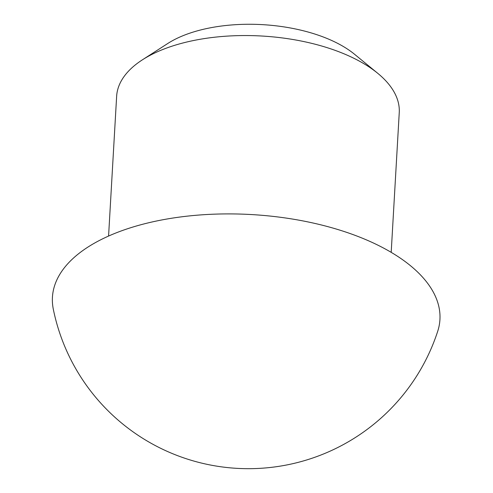 <?xml version="1.0" encoding="UTF-8"?>
<svg xmlns="http://www.w3.org/2000/svg" width="493" height="493" viewBox="0 0 493 493"><rect width="100%" height="100%" fill="white"/><g stroke="black" fill="none" stroke-linecap="round" stroke-linejoin="round"><path stroke-width="0.74" d="M108.577 236.048L116.638 96.314A141.54 68.545 3.3 0 1 142.44 59.801L167.725 43.52A112.355 54.409 3.3 0 1 354.572 54.292L377.817 73.371A141.54 68.545 3.3 0 1 399.25 112.607L391.195 252.348M142.44 59.801A141.54 68.545 3.3 0 1 377.817 73.371M53.312 309.203A194.069 93.984 3.3 0 1 251.689 214.572A194.069 93.984 3.3 0 1 437.661 331.45M53.293 309.123A199.092 199.092 0 0 0 437.648 331.481"/></g></svg>
